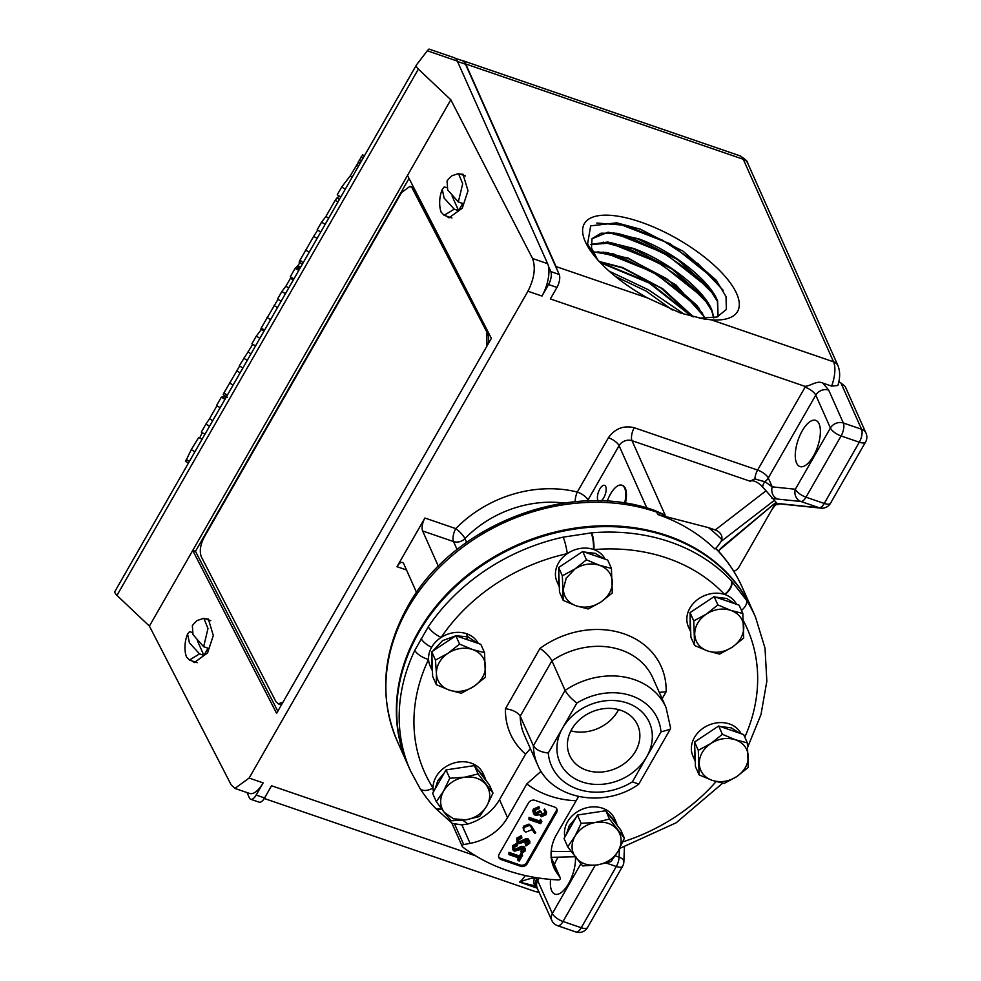 <?xml version="1.0" encoding="UTF-8"?>
<svg xmlns="http://www.w3.org/2000/svg" width="981" height="981" viewBox="0 0 981 981"><rect width="100%" height="100%" fill="white"/><g stroke="black" fill="none" stroke-linecap="round" stroke-linejoin="round"><path stroke-width="1.47" d="M646.651 756.891A49.025 40.466 -24 0 1 582.04 781.906A49.025 40.466 -24 0 1 562.604 728.037A49.025 40.466 -24 0 1 627.227 703.021A49.025 40.466 -24 0 1 646.651 756.891M571.727 729.3A37.229 30.73 156 0 0 569.642 755.407A37.229 30.73 156 0 0 601.095 772.059A37.229 30.73 156 0 0 635.553 751.213A37.229 30.73 156 0 0 637.65 725.094A37.229 30.73 156 0 0 606.197 708.441A37.229 30.73 156 0 0 571.727 729.3M578.582 796.535L556.583 834.451A47.419 39.142 -24 0 0 553.909 867.719A47.419 39.142 -24 0 0 557.036 873.213L560.2 877.688A1.631 1.349 -24 0 1 558.508 879.932A189.026 156.016 -24 0 1 462.689 847.044A1.631 1.349 -24 0 1 463.706 844.555L470.107 843.366L461.879 824.911L452.167 823.366L435.319 808.086A12.263 6.659 136.8 0 1 435.172 807.915M462.321 846.591L454.313 828.638A1.631 1.349 -24 0 1 454.301 828.602L451.873 823.133M618.557 709.619A37.229 30.73 -24 0 1 617.711 711.188A37.229 30.73 -24 0 1 570.881 730.87M465.926 819.822L453.553 818.828L444.295 812.403L451.235 820.815L465.926 819.822L479.574 816.511L486.797 805.965L492.989 793.077L478.078 773.935L464.43 777.246L449.752 778.24L443.559 791.115L436.324 801.673L444.295 812.403C439.684 805.965 439.439 798.877 443.559 791.115C448.219 783.549 455.172 778.926 464.43 777.246C473.7 776.118 480.911 778.583 486.049 784.677C490.659 791.103 490.917 798.203 486.797 805.965C482.137 813.531 475.172 818.154 465.926 819.822M597.834 260.1L591.506 248.034L592.009 238.775L608.085 232.178L638.545 238.775C671.862 250.719 709.925 280.272 717.651 301.106L718.08 316.655M718.043 316.667L717.442 301.449L708.282 286.783L677.491 259.597L638.337 239.131L616.926 233.282L601.01 233.196L592.132 238.604M590.893 244.379L607.815 242.025L633.248 248.365C666.393 260.259 704.272 289.665 711.961 310.388L713.886 317.819M713.641 317.869L711.74 310.744L702.617 296.115L671.973 269.076L633.039 248.72L611.739 242.896L590.905 244.612M720.14 549.421L776.057 502.297L722.004 547.177A9.81 8.817 50.3 0 1 720.14 549.421L718.448 551.138M722.004 547.177L718.325 551.003M776.032 502.26L766.038 490.782L715.235 529.961C720.324 532.045 722.519 535.258 721.844 539.599L721.035 541.475L774.475 500.249M715.848 548.661A188.867 155.881 156 0 1 742.188 587.178C735.836 572.965 727.166 560.151 716.204 548.759L714.695 548.87C715.823 548.661 717.933 546.209 721.035 541.475M556.031 266.55L465.73 63.986L743.255 159.265A9.81 8.093 -24 0 1 747.694 163.165C748.013 161.693 745.413 159.241 739.919 155.807A24.525 10.362 108.9 0 1 743.255 159.265L833.556 361.83L711.188 319.818L703.953 318.972L680.471 313.037L647.57 297.979L556.031 266.55A24.525 10.362 108.9 0 1 556.865 269.186L559.219 274.472A9.81 4.145 108.9 0 1 556.95 287.421L550.366 298.935L804.763 386.281C809.95 386.514 816.977 380.003 822.838 383.08L828.687 390.119L843.353 423.007A9.81 4.145 108.9 0 1 841.085 435.956L806.014 497.183A9.81 4.145 -71.1 0 1 800.974 501.499A9.81 8.854 -84.1 0 1 795.346 489.237L772.219 486.858A9.81 8.854 95.9 0 0 777.847 499.108L800.974 501.499L819.196 507.753A9.81 8.854 -84.1 0 0 820.974 508.146L778.693 503.78A9.81 8.854 -84.1 0 1 776.915 503.388L776.069 502.297L739.098 566.834A9.81 8.093 -24 0 1 733.837 571.408M714.695 548.87A188.867 155.881 156 0 0 657.797 514.522L708.405 527.619A198.677 163.974 -24 0 1 721.844 539.599M414.828 650.28L428.329 626.7A188.867 155.881 -24 0 1 563.18 537.147L591.678 532.818A188.867 155.881 -24 0 1 670.023 541.929A188.867 155.881 -24 0 1 731.336 580.764L746.333 600.016A188.867 155.881 -24 0 1 755.48 617.012L753.04 611.531A188.867 155.881 -24 0 0 667.571 536.448A188.867 155.881 -24 0 0 460.028 582.567A188.867 155.881 -24 0 0 408.035 765.315L410.475 770.796A188.867 155.881 -24 0 1 414.828 650.28A12.263 4.979 -154.5 0 0 428.562 659.44A26.573 21.925 156 0 0 430.119 665.94L431.554 669.14L431.799 652.978M407.851 764.898A188.867 155.881 -24 0 1 407.667 764.481A188.867 155.881 -24 0 1 418.274 631.997A188.867 155.881 -24 0 1 593.088 526.184A188.867 155.881 -24 0 1 752.66 610.685A188.867 155.881 -24 0 1 752.856 611.102M715.235 529.961L708.405 527.619M762.605 486.87A9.81 7.333 100.8 0 1 762.948 485.436A9.81 7.333 100.8 0 1 764.861 481.61A9.81 8.093 156 0 0 768.282 478.017L772.219 486.858L764.861 481.61A8.829 0.785 16.6 0 1 754.867 478.826L750.109 481.23C752.586 480.016 756.118 481.254 760.716 484.933L766.038 490.782M607.227 501.254A20.442 8.633 108.9 0 1 621.868 485.203L622.567 485.448A20.442 8.633 108.9 0 1 625.351 488.33A20.442 8.633 108.9 0 1 625.363 503.265M598.275 500.886A8.498 3.593 108.9 0 1 597.87 500.224A8.498 3.593 108.9 0 1 599.06 490.525A8.498 3.593 108.9 0 1 604.566 485.35A8.498 3.593 108.9 0 1 605.706 486.539A8.498 3.593 108.9 0 1 605.302 494.191A8.498 3.593 108.9 0 1 601.059 500.96M438.384 566.319L422.627 530.966A9.81 4.145 108.9 0 1 424.896 518.017L397.011 566.699A9.81 4.145 108.9 0 1 402.455 562.481A9.81 4.145 108.9 0 1 403.792 563.867L416.557 592.499M657.797 514.522L656.718 512.107A188.867 155.881 156 0 0 407.789 608.49A188.867 155.881 156 0 0 397.182 740.974C378.911 697.16 382.406 652.34 407.691 606.503C452.045 524.725 569.9 479.047 655.382 510.721L665.167 515.086L632.009 440.677A9.81 8.093 156 0 0 619.072 445.681L587.975 499.979L588.404 500.935M621.868 485.203A20.442 8.633 108.9 0 1 624.652 488.097A20.442 8.633 108.9 0 1 624.627 503.155M804.763 386.281L805.094 387.176L757.614 470.071L634.266 427.728C623.597 425.19 614.977 428.538 608.404 437.734L577.319 492.033A9.81 3.814 -76 0 0 575.185 501.757M475.613 855.824L271.553 785.769L264.576 797.945L256.164 795.051L263.141 782.887L249.125 778.068L527.937 291.234L541.953 296.054L548.538 284.539L556.95 287.421M805.094 387.176A9.81 3.679 -150.2 0 1 815.763 395.122L830.417 428.01L795.346 489.237A9.81 3.679 29.8 0 0 805.941 497.159A9.81 3.679 29.8 0 0 806.014 497.183L824.236 503.449A9.81 4.145 -71.1 0 1 819.196 507.753L776.915 503.388L777.761 504.492L776.805 504.308M770.845 511.408C774.095 506.049 776.412 503.744 777.761 504.492L777.308 504.234M831.643 386.097L837.835 385.508C840.19 378.249 840.251 371.652 837.995 365.729A9.81 8.093 -24 0 0 833.556 361.83A24.525 10.362 108.9 0 1 831.643 386.097L822.838 383.08M559.219 274.472L550.807 271.59A9.81 4.145 108.9 0 1 548.538 284.539M550.807 271.59L548.453 266.292A24.525 10.362 -71.1 0 0 547.619 263.668L457.318 61.092A24.525 10.362 -71.1 0 0 453.97 57.634L428.967 49.05L427.299 50.791L457.318 61.092M541.953 296.054A24.525 10.362 -71.1 0 0 548.453 266.292M249.125 778.068L234.9 788.405L231.124 784.8L149.406 626.099L192.73 550.439L276.605 713.334L491.371 338.347L407.495 175.452L450.819 99.792L532.536 258.494C535.859 267.592 534.326 278.506 527.937 291.234M446.576 216.139L448.991 217.831L462.272 208.18L468.011 190.78L463.044 174.25L460.126 174.115M191.884 660.863L194.299 662.555L207.567 652.917L213.306 635.504L208.34 618.974L205.434 618.839M234.9 788.405L249.542 793.433A24.525 10.362 -71.1 0 0 263.141 782.887M247.016 792.574L249.395 797.896A9.81 4.145 108.9 0 0 250.731 799.27L259.143 802.164A9.81 4.145 108.9 0 0 264.576 797.945M256.164 795.051A9.81 4.145 108.9 0 1 250.731 799.27M539.158 878.105L537.698 880.644A9.81 3.679 29.8 0 0 536.705 879.074L534.522 877.885C530.831 878.265 525.841 879.663 519.55 882.091L535.454 885.966M820.974 508.146A9.81 9.81 0 0 0 830.502 503.265A9.81 3.679 29.8 0 1 824.236 503.449L859.307 442.21L841.085 435.956A9.81 3.679 29.8 0 1 830.417 428.01A9.81 8.093 -24 0 1 843.353 423.007L861.576 429.261A9.81 8.093 -24 0 1 866.015 433.161L845.708 387.618A9.81 8.093 156 0 0 844.874 386.22L840.975 383.044A9.81 3.679 -150.2 0 1 838.841 381.621M779.429 503.829L777.761 504.492M819.074 423.829A24.402 10.313 -71.1 0 0 815.91 420.444A24.402 10.313 -71.1 0 0 800.042 435.135A24.402 10.313 -71.1 0 0 796.584 463.106A24.402 10.313 -71.1 0 0 800.067 466.6A24.402 10.313 -71.1 0 0 815.763 451.444A24.402 10.313 -71.1 0 0 819.074 423.829M575.418 857.149A24.402 10.313 108.9 0 1 568.992 882.863A24.402 10.313 108.9 0 1 555.16 894.218A24.402 10.313 108.9 0 1 551.678 890.723A24.402 10.313 108.9 0 1 550.549 879.417M554.363 864.555A24.402 10.313 108.9 0 1 557.919 857.48M711.188 319.818A88.302 33.06 29.8 0 0 730.502 283.166A88.302 33.06 29.8 0 0 640.654 222.049A88.302 33.06 29.8 0 0 594.694 256.274A88.302 33.06 29.8 0 0 647.57 297.979M699.245 318.138L717.025 317.022L726.369 309.481L726.038 296.593L716.167 280.161L683.046 251.185L640.397 229.211L616.73 222.834L590.66 225.863L587.582 244.036L595.896 257.709M455.012 58.149L461.928 60.528A26.168 11.061 108.9 0 1 465.497 64.219L556.865 269.186M461.242 60.295A24.525 10.362 108.9 0 1 462.382 60.528A24.525 10.362 108.9 0 1 465.73 63.986M450.819 99.792L418.372 69.099A8.179 3.066 -150.2 0 1 416.41 65.016A8.179 3.066 -150.2 0 1 416.496 64.881L427.299 50.791M149.406 626.099L116.96 595.406A8.179 3.066 -150.2 0 1 114.985 591.322A8.179 3.066 -150.2 0 1 115.071 591.187L416.336 65.151M407.495 175.452L192.73 550.439L195.489 551.322L277.819 711.213M536.705 879.074A9.81 6.573 141.2 0 0 536.46 886.53A9.81 6.573 141.2 0 0 536.472 886.542L551.812 920.411A9.81 8.093 -24 0 1 552.364 913.532L537.698 880.644A9.81 8.093 156 0 0 537.147 887.523M536.546 886.628L535.761 886.15A9.81 5.028 -63.5 0 1 534.522 877.885A9.81 3.679 29.8 0 0 533.725 877.235M777.908 504.688L777.173 504.43M598.9 261.4L622.641 267.531L662.788 288.782L693.383 316.838M615.32 276.384L646.148 291.099L672.341 309.996M596.828 223.055L625.13 225.262L662.31 240.137L698.251 263.864L723.156 290.278M608.306 232.534L635.418 239.891L665.437 254.41L693.199 273.736L713.947 294.668M603.131 242.148L630.109 249.481L659.992 263.938L687.632 283.166L708.282 304M597.969 251.761L624.811 259.07L654.548 273.454L682.053 292.596L702.604 313.331M600.458 262.785L649.164 283.006L691.666 316.409M592.843 251.725L627.95 257.942L675.848 284.846L705.768 318.506M616.031 222.736L670.121 243.754L717.185 281.424M613.714 232.865L665.376 253.674L710.305 289.358M608.514 242.479L659.919 263.19L704.64 298.702M603.303 252.08L654.474 272.706L698.987 308.059M599.747 262.037L649.447 282.467L692.672 316.667M692.782 316.691L660.986 288.046L622.445 267.899L599.599 261.866M705.388 318.506L696.964 305.483L666.479 278.555L627.742 258.31L606.516 252.509L592.978 252.043M409.04 178.444L195.489 551.322M410.365 186.439A14.715 6.83 107.6 0 1 410.72 186.525A14.715 6.83 107.6 0 1 413.05 188.708L487.557 333.405A14.715 6.83 107.6 0 1 488.146 343.963M282.258 703.463A14.715 6.83 107.6 0 1 278.898 704.015A14.715 6.83 107.6 0 1 278.555 703.88M345.287 189.186L341.682 187.028L350.217 175.893L358.286 162.564M352.216 177.095L350.217 175.893M340.848 196.948L337.231 194.79L341.682 187.028M337.427 198.211L338.837 195.746M339.438 199.413L336.986 197.941L335.183 200.296L337.967 201.963M328.696 218.174L325.9 216.507L335.183 200.296M325.165 224.33L321.56 222.172L325.9 216.507M320.775 231.994L317.17 229.836L321.56 222.172M356.544 164.845L358.543 166.047M317.66 230.13L313.675 236.347L317.108 238.408M313.675 236.347L299.818 260.541L303.252 262.601M299.818 260.541C298.665 262.982 299.021 262.994 300.873 260.578M297.991 265.63L299.806 262.736M295.207 268.561L297.758 265.557M293.908 278.911L290.29 276.752L295.416 267.923L298.984 270.057M295.158 268.267L298.764 270.425M288.745 287.924L285.9 286.231L291.063 277.218M290.462 278.261L293.307 279.965M285.9 286.231L281.829 291.529L285.446 293.687M281.829 291.529L277.513 299.07L281.118 301.228M362.467 155.157L358.273 162.172M202.209 432.67L199.732 437.943M202.037 439.329L198.775 437.379L191.27 449.617L194.9 451.787M185.85 460.849L191.27 449.617M224.943 399.328L221.338 397.17L224.22 396.716L225.875 397.697M221.338 397.17L216.543 405.533L220.149 407.691M216.948 405.778L209.529 418.728L212.73 420.653M209.529 418.728L205.924 424.074L209.542 426.22M205.924 424.074L201.313 432.13L204.919 434.289M239.622 366.06L223.864 393.05C222.895 395 222.957 395.269 224.036 393.859M252.779 344.306L239.266 365.852L242.883 368.01M261.338 329.555L256.299 336.115L259.904 338.273M256.299 336.115L251.909 343.779L255.514 345.937M248.279 352.167L251.013 353.81M247.249 360.37L243.644 358.212M277.966 299.34L261.191 328.071L260.86 329.273L263.987 331.137M452.033 195.942L458.605 210.67L454.228 209.174L444.148 215.305L441.143 212.19L440.322 209.468A35.672 35.672 0 0 1 442.272 189.296L444.295 186.881L446.674 187.69M458.348 201.976L447.667 189.897L447.066 180.921A35.672 35.672 0 0 1 451.873 175.807L458.483 173.551L462.689 183.754L458.348 201.976L462.725 203.484L458.605 210.67M197.34 640.667L203.901 655.406L199.535 653.898L189.456 660.029L186.451 656.914L185.617 654.192A35.672 35.672 0 0 1 187.579 634.02L189.591 631.605L191.969 632.426M203.656 646.7L192.975 634.621L192.362 625.657A35.672 35.672 0 0 1 197.181 620.532L203.79 618.275L207.984 628.478L203.656 646.7L208.021 648.208L203.901 655.406M282.945 702.273L278.212 703.794L275.882 701.599L201.375 556.901C199.339 551.469 200.259 544.921 204.134 537.269L401.56 192.534L410.033 186.304L413.05 188.708M487.557 333.405L412.363 188.487M486.87 333.197L486.858 346.219M454.228 209.174L444.111 198.064L442.272 189.296M199.535 653.898L189.407 642.8L187.579 634.02M605.142 559.182A26.573 21.925 156 0 0 593.934 549.605A26.573 21.925 156 0 0 593.517 549.458A26.573 21.925 156 0 0 567.276 553.652A26.573 21.925 156 0 0 558.496 563.02A26.573 21.925 156 0 0 557.012 581.659L558.741 585.547L558.729 569.998M466.269 639.33L467.667 636.804L466.245 633.603A26.573 21.925 156 0 0 441.192 637.392A26.573 21.925 156 0 0 431.615 647.301A26.573 21.925 156 0 0 428.562 659.44A176.605 145.764 156 0 0 433.062 788.013A26.573 21.925 156 0 0 433.492 791.814M478.262 643.45A26.573 21.925 156 0 0 466.637 633.738L466.453 634.069M476.827 768.773L484.921 777.553L483.192 773.678A26.573 21.925 156 0 0 471.162 763.12A26.573 21.925 156 0 0 436.14 776.682A26.573 21.925 156 0 0 433.062 788.013A12.263 6.867 147.4 0 1 419.905 788.295L419.905 788.295C425.852 797.688 432.511 805.266 435 807.743L435.319 808.086A12.263 6.659 136.8 0 0 441.634 808.92M470.107 843.366A47.419 39.142 -24 0 0 507.52 817.614L499.513 799.65A47.419 39.142 -24 0 1 467.937 823.991L461.879 824.911M499.513 799.65L525.571 754.131A82.576 68.155 -24 0 1 505.46 708.723L539.991 648.416A82.576 68.155 -24 0 1 623.855 633.787A82.576 68.155 -24 0 1 666.148 691.728L662.126 698.754M608.245 813.887L616.326 822.667L614.596 818.792A26.573 21.925 156 0 0 602.567 808.234A26.573 21.925 156 0 0 567.545 821.796A26.573 21.925 156 0 0 564.909 836.928M741.072 733.678A26.573 21.925 156 0 0 729.459 723.966A26.573 21.925 156 0 0 694.438 737.516A26.573 21.925 156 0 0 692.942 756.155L694.671 760.042L694.658 744.493M736.547 604.296A26.573 21.925 156 0 0 724.934 594.572A26.573 21.925 156 0 0 724.518 594.437A26.573 21.925 156 0 0 689.913 608.134A26.573 21.925 156 0 0 688.417 626.773L690.146 630.66L690.134 615.112M466.625 639.453L468.072 636.939L477.342 643.131M466.637 633.738L468.072 636.939M720.312 726.541L731.188 727.841L739.723 733.212M696.608 740.643L717.234 726.946M695.247 761.219L694.671 760.042M584.369 552.045L595.246 553.345L603.793 558.716M559.317 586.724L558.741 585.547M560.678 566.147L581.304 552.45M715.787 597.159L726.663 598.459L735.198 603.83M690.722 631.825L690.146 630.66M692.083 611.261L712.709 597.564M616.326 822.667L617.331 825.561M566.331 834.439L569.274 825.671L575.688 818.093M581.046 814.475L601.623 811.361M484.921 777.553L485.926 780.447M434.914 789.325L437.869 780.557L444.283 772.979M449.641 769.362L470.218 766.247M432.425 670.845L431.554 669.14M432.682 651.163L442.554 640.63L455.834 635.786M455.907 635.774L467.667 636.804M666.038 707.509L652.843 677.92A70.313 58.038 156 0 0 551.911 660.826L520.2 716.191L533.394 745.781C535.92 749.766 540.874 752.182 548.281 753.003A58.051 47.91 156 0 0 632.377 781.869L660.986 731.924L670.195 729.275L670.563 727.853L666.038 707.509A70.313 58.038 -24 0 0 565.105 690.416L551.911 660.826C549.605 656.522 545.632 652.39 539.991 648.416M530.402 748.65L525.571 754.131M507.52 817.614L526.822 783.905L541.058 771.274M742.838 613.505L739.122 605.179L714.156 596.607L690.048 612.61L690.906 637.196L694.622 645.523L707.62 650.967L719.588 654.094L732.157 647.252L743.696 638.079L742.838 613.505L730.87 610.378L717.871 604.934L706.332 614.094L693.763 620.936L694.622 645.523M535.013 800.349L554.645 807.081A4.905 4.047 -24 0 1 556.865 809.031A4.905 4.047 -24 0 1 556.583 812.476L527.202 863.783A4.905 4.047 -24 0 1 520.727 866.297L501.107 859.552A4.905 4.047 -24 0 1 498.888 857.602A4.905 4.047 -24 0 1 499.157 854.169L528.551 802.85A4.905 4.047 -24 0 1 535.013 800.349M624.394 838.191L620.691 829.865L605.78 810.735L577.441 815.027L564.026 838.461L567.729 846.787L582.64 865.929L597.331 864.935L610.979 861.625L618.202 851.079L624.394 838.191L609.483 819.049L595.835 822.36L581.157 823.353L574.964 836.229L567.729 846.787M611.421 568.391L607.717 560.065L582.751 551.494L558.643 567.496L559.501 592.083L563.217 600.409L576.215 605.853L588.183 608.98L600.752 602.138L612.291 592.965L611.421 568.391L599.465 565.264L586.454 559.82L574.927 568.98L562.358 575.822L563.217 600.409M492.989 793.077L489.274 784.751L474.375 765.621L446.036 769.913L432.621 793.347L436.324 801.673M747.363 742.887L743.647 734.561L718.681 725.989L694.573 742.004L695.431 766.578L699.146 774.904L712.145 780.349L724.113 783.476L736.682 776.633L748.221 767.461L747.363 742.887L735.394 739.76L722.396 734.315L710.857 743.475L698.288 750.318L699.146 774.904M690.048 612.61L693.763 620.936M714.156 596.607L717.871 604.934M556.509 808.43A4.905 4.047 -24 0 1 556.019 811.213L526.638 862.52A4.905 4.047 -24 0 1 520.163 865.021L500.543 858.289A4.905 4.047 -24 0 1 498.667 856.94M577.441 815.027L581.157 823.353M605.78 810.735L609.483 819.049M558.643 567.496L562.358 575.822M582.751 551.494L586.454 559.82M446.036 769.913L449.752 778.24M474.375 765.621L478.078 773.935M694.573 742.004L698.288 750.318M718.681 725.989L722.396 734.315M694.707 634.388C694.744 626.307 698.619 619.538 706.332 614.094C714.376 609.066 722.556 607.828 730.87 610.378C738.889 613.432 743.193 618.962 743.782 626.957C743.757 635.038 739.882 641.807 732.157 647.252C724.113 652.279 715.934 653.518 707.62 650.967C699.6 647.914 695.296 642.383 694.707 634.388M529.017 819.613L529.017 817.357L539.501 820.962L540.47 819.27L541.855 821.588L540.703 823.623L529.017 819.613L529.581 818.62L540.065 822.225L541.034 820.533L541.855 821.588M508.967 854.61L508.967 852.366L519.452 855.959L520.825 853.568L522.015 853.985L522.579 855.248L519.28 861.011L518.078 860.595L519.452 858.203L508.967 854.61L509.531 853.629L520.016 857.222L521.389 854.831L522.579 855.248M518.078 860.595L517.527 859.331L518.373 857.835M523.879 830.502L523.081 827.805L523.596 826.198L529.053 824.101L531.739 826.493L535.761 832.857L534.694 833.396L531.641 828.884L531.101 830.061L525.779 832.121L524.528 831.398L523.646 829.068L524.161 827.461L529.617 825.364L535.761 832.857M533.59 813.715L532.818 810.613L533.382 809.104L538.925 806.627L538.925 808.884L536.815 809.19L535.135 810.797L535.209 813.948L536.006 814.438L540.408 811.912L541.61 812.329L541.917 815.787L545.007 814.218L545.08 810.318L546.601 812.17L546.209 814.61L541.34 816.781L539.673 814.671L535.54 815.456L534.081 814.488L533.946 810.367L539.489 807.89M534.633 812.673L535.442 813.175L539.844 810.649L541.61 812.329M540.985 814.34L544.443 812.955L544.811 811.618M545.228 812.243L543.965 810.036L544.529 809.055L546.466 811.814M513.799 848.675L515.712 848.994L521.328 846.407L523.903 846.603L525.448 848.908L525.448 850.772L521.549 853.544L521.34 852.415L524.062 850.785L523.511 848.663L514.326 851.238L512.609 849.509L512.965 847.02L517.428 844.555L517.49 845.696L514.154 847.425L513.836 849.08L514.902 850.257L521.892 847.67L524.026 847.67L525.448 848.908M521.549 853.544L520.776 851.14L523.768 848.786M512.732 849.828L512.401 845.757L516.864 843.292L517.428 844.555M518.14 841.085L520.065 841.404L525.681 838.816L528.256 839.013L529.801 841.318L529.801 843.182L525.902 845.953L525.693 844.825L528.416 843.194L527.852 841.073L518.679 843.648L516.962 841.919L517.306 839.429L521.769 836.965L521.831 838.105L518.508 839.834L518.189 841.49L519.256 842.667L526.245 840.079L528.367 840.079L529.801 841.318M525.902 845.953L525.129 843.55L528.121 841.195M517.073 842.238L516.742 838.166L521.205 835.702L521.769 836.965M618.202 851.079C613.542 858.645 606.589 863.268 597.331 864.935C588.06 866.076 580.85 863.599 575.712 857.517C571.101 851.079 570.844 843.991 574.964 836.229C579.624 828.663 586.589 824.04 595.835 822.36C605.118 821.232 612.328 823.697 617.466 829.791C622.077 836.217 622.322 843.317 618.202 851.079M566.221 578.14L574.927 568.98C582.972 563.952 591.151 562.714 599.465 565.264C607.484 568.318 611.788 573.848 612.377 581.843C612.34 589.924 608.465 596.693 600.752 602.138C592.708 607.165 584.529 608.404 576.215 605.853C568.195 602.8 563.891 597.27 563.302 589.274L566.221 578.14M736.682 776.633C728.638 781.661 720.459 782.899 712.145 780.349C704.125 777.295 699.821 771.765 699.232 763.77C699.257 755.689 703.132 748.92 710.857 743.475C718.901 738.448 727.08 737.209 735.394 739.76C743.414 742.825 747.718 748.344 748.307 756.339C748.282 764.42 744.407 771.189 736.682 776.633M540.47 819.27L541.034 820.533M539.501 820.962L540.065 822.225M529.017 817.357L529.581 818.62M520.825 853.568L521.389 854.831M519.452 855.959L520.016 857.222M508.967 852.366L509.531 853.629M523.596 826.198L524.161 827.461M529.053 824.101L529.617 825.364M533.382 809.104L533.946 810.367M535.442 813.175L536.006 814.438M539.844 810.649L540.408 811.912M541.353 814.524L541.917 815.787L541.12 815.088M544.443 812.955L545.007 814.218M544.529 809.055L545.08 810.318M514.338 848.994L514.902 850.257M515.712 848.994L516.276 850.257M521.328 846.407L521.892 847.67M523.462 846.407L524.026 847.67M520.776 851.14L521.34 852.415M523.498 849.521L524.062 850.785M524.234 849.301L523.511 848.663M512.401 845.757L512.965 847.02M518.691 841.404L519.256 842.667M520.065 841.404L520.629 842.667M525.681 838.816L526.245 840.079M527.803 838.816L528.367 840.079M525.129 843.55L525.693 844.825M527.852 841.931L528.416 843.194M528.587 841.71L527.852 841.073M516.742 838.166L517.306 839.429M670.195 729.275L638.815 784.077L632.377 781.869M660.986 731.924A58.051 47.91 156 0 0 576.877 703.058C571.383 698.901 567.459 694.683 565.105 690.416L533.394 745.781A70.313 58.038 -24 0 0 537.588 764.775L524.406 735.186A70.313 58.038 156 0 1 520.2 716.191C517.686 712.267 512.769 709.778 505.46 708.723M659.293 692.39L666.148 691.728M741.464 610.427A12.263 6.867 -32.6 0 0 746.333 600.016M591.678 532.818A12.263 2.698 -94.8 0 1 593.934 549.605A176.605 145.764 156 0 1 667.19 558.128A176.605 145.764 156 0 1 724.518 594.437A12.263 6.659 -43.2 0 0 731.336 580.764M428.329 626.7A12.263 4.182 -146 0 0 441.192 637.392A176.605 145.764 156 0 1 567.276 553.652A12.263 1.68 -102.4 0 0 563.18 537.147M436.422 673.555A25.224 20.822 -24 0 1 439.329 662.408A25.224 20.822 -24 0 1 448.035 653.248A25.224 20.822 -24 0 1 472.572 649.532A25.224 20.822 -24 0 1 485.485 666.111A25.224 20.822 -24 0 1 473.86 686.406A25.224 20.822 -24 0 1 449.335 690.121A25.224 20.822 -24 0 1 436.422 673.555L436.324 684.677L449.335 690.121L461.291 693.248L473.86 686.406L485.399 677.233L484.54 652.659L472.572 649.532L459.574 644.088L448.035 653.248L435.466 660.103L436.422 673.555M459.574 644.088L455.858 635.762L480.825 644.333L484.54 652.659M455.858 635.762L431.763 651.776L435.466 660.103M431.763 651.776L432.621 676.35L436.324 684.677M777.847 499.108L771.851 498.299M655.382 510.721A9.81 4.145 108.9 0 1 656.718 512.107L665.167 515.086M750.109 481.23L632.009 440.677A9.81 4.145 -71.1 0 1 634.266 427.728M646.871 508.035L619.072 445.681A9.81 3.679 -150.2 0 0 608.404 437.734M564.271 503.057A102.196 84.354 156 0 0 464.933 538.594A9.81 2.416 44.2 0 0 455.797 528.624A112.006 92.447 156 0 1 577.319 492.033A9.81 3.679 29.8 0 1 587.975 499.979A9.81 8.093 -24 0 1 587.325 500.972M615.271 855.812L619.097 857.136L619.403 848.908M424.896 518.017L455.797 528.624A9.81 4.145 -71.1 0 0 453.529 541.573A9.81 8.093 -24 0 0 464.933 538.594L466.6 542.346M422.627 530.966L453.529 541.573L457.072 549.532M397.011 566.699L406.502 569.961M828.687 390.119A9.81 8.093 156 0 0 815.763 395.122L768.282 478.017A9.81 3.679 29.8 0 0 757.614 470.071A9.81 4.145 -71.1 0 0 754.867 478.826M606.258 863.047L616.313 866.505A9.81 4.145 -71.1 0 0 619.097 857.136A9.81 5.175 2.1 0 1 623.867 861.796L624.407 846.995M547.619 263.668L532.536 258.494M538.925 891.496A24.525 10.362 108.9 0 1 535.479 891.606L264.257 798.485M537.478 888.246L519.55 882.091A24.525 10.362 -71.1 0 0 525.313 875.543M612.733 253.723L614.805 254.435M830.502 503.265L865.561 442.026A9.81 3.679 29.8 0 1 859.307 442.21A9.81 4.145 -71.1 0 0 861.576 429.261L840.975 383.044M623.867 861.796A9.81 9.81 0 0 1 622.567 866.321A9.81 3.679 -150.2 0 1 616.313 866.505L581.243 927.732L563.02 921.478A9.81 3.679 -150.2 0 1 552.364 913.532L580.826 863.82M595.234 865.23L563.02 921.478A9.81 4.145 108.9 0 1 557.588 925.696L575.81 931.95A9.81 4.145 -71.1 0 0 581.243 927.732A9.81 3.679 29.8 0 0 587.509 927.548L622.567 866.321M457.477 61.472L465.497 64.219M116.96 595.406L418.372 69.099M305.532 250.02L309.199 252.215M296.752 266.587L299.892 268.463M296.054 267.494L299.328 269.456M361.045 157.009L363.031 158.199M359.304 159.928L361.351 161.142M358.163 162.061L360.15 163.251M364.221 156.138L362.357 155.035M189.419 461.364L186.194 459.439M236.629 370.757L240.112 372.841M229.431 382.897L233.098 385.092M227.347 395.135L223.864 393.05M274.042 305.483L277.5 307.556M266.93 317.427L270.597 319.622M261.191 328.071L264.588 330.106M462.811 820.239A176.605 145.764 156 0 0 467.937 823.991M551.199 851.263A176.605 145.764 156 0 0 571.003 851.3M622.837 841.845A176.605 145.764 156 0 0 716.093 781.599M744.812 737.172A176.605 145.764 156 0 0 743.451 620.85M560.2 877.688L551.248 857.602M463.706 844.555L454.595 824.126M557.036 873.213L551.911 861.71M575.884 800.741A96.481 79.633 -24 0 1 526.822 783.905M576.877 703.058L548.281 753.003M556.019 811.213L556.583 812.476M526.638 862.52L527.202 863.783M520.163 865.021L520.727 866.297M500.543 858.289L501.107 859.552M531.739 826.493L532.303 827.756M518.716 847.658L519.28 848.921M523.057 840.067L523.621 841.33M724.934 594.572A12.263 6.573 -42.9 0 0 731.654 581.12M593.517 549.458A12.263 2.759 -95.2 0 0 591.126 532.867M431.615 647.301A12.263 4.586 -150.2 0 1 421.192 638.557M441.413 808.626A12.263 6.744 136.9 0 1 435 807.743M742.188 587.178L752.66 610.685M397.182 740.974L407.667 764.481M837.995 365.729L747.694 163.165M462.382 60.528L739.919 155.807M539.268 892.281L535.479 891.606M535.761 886.15L534.302 885.549M684.37 314.312L648.49 289.824L609.201 271.185M114.985 591.322L416.41 65.016M865.561 442.026A9.81 9.81 0 0 0 866.015 433.161M575.81 931.95A9.81 9.81 0 0 0 587.509 927.548M551.812 920.411A9.81 9.81 0 0 0 557.588 925.696M302.307 264.245L299.193 262.381M300.615 267.2L297.746 265.483M359.966 163.569L358.04 162.417M364.38 155.856L362.59 154.79M188.462 463.02L185.458 461.217M227.469 397.293L223.202 394.742M458.483 173.551L465.448 175.942M444.148 215.305L451.91 217.966M203.79 618.275L210.756 620.666M189.456 660.029L197.206 662.69M410.72 186.525L410.033 186.304M278.898 704.015L278.212 703.794M560.298 877.872L551.236 857.541M638.557 784.346C604.554 808.602 551.96 799.723 537.588 764.775M551.003 857.333L575.884 856.744M619.636 848.467L676.154 822.789L722.641 783.194M747.73 747.032L760.986 714.585L766.848 681.17L765.008 648.159L755.48 617.012M410.475 770.796L419.905 788.295"/></g></svg>
